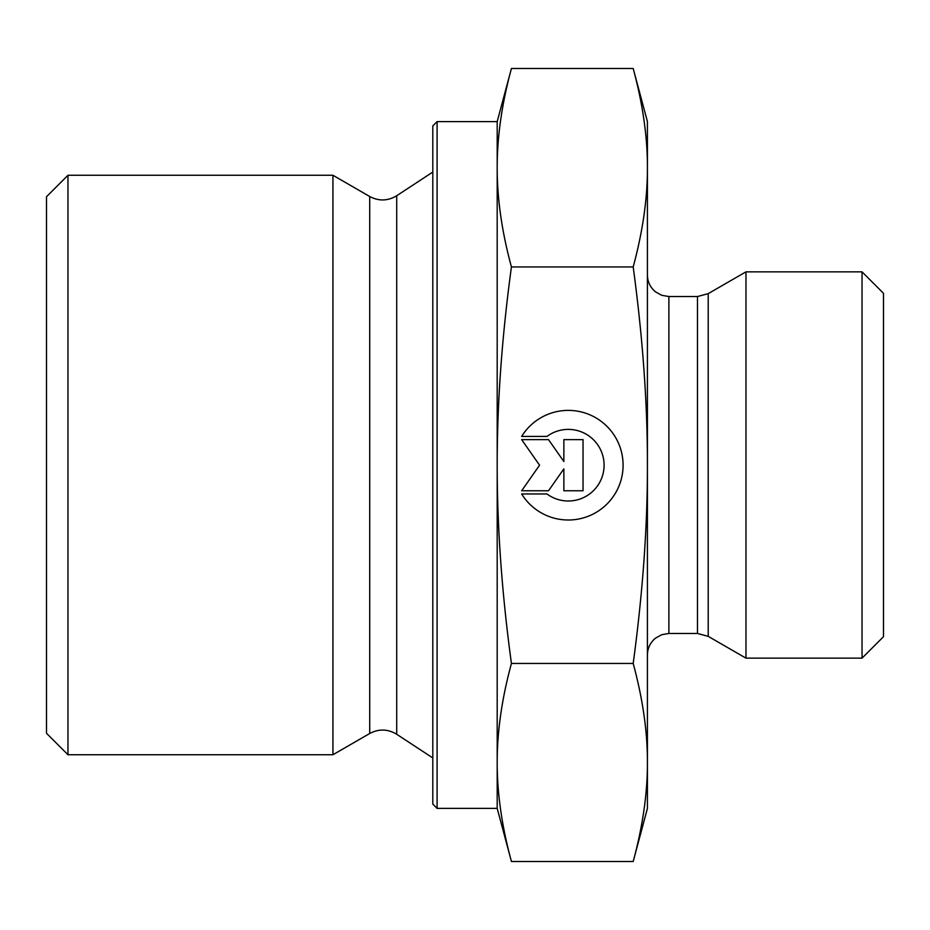 <?xml version="1.0" encoding="UTF-8"?>
<svg xmlns="http://www.w3.org/2000/svg" width="930" height="930" viewBox="0 0 930 930"><rect width="100%" height="100%" fill="white"/><g stroke="black" fill="none" stroke-linecap="round" stroke-linejoin="round"><path stroke-width="1.4" d="M521.66 436.426L546.98 436.426L521.66 436.426A54.789 54.789 0 0 1 623.088 465.198A54.789 54.789 0 0 1 521.66 493.97A54.789 54.789 180 0 0 623.088 465.198M546.98 436.426L546.98 436.426A35.805 35.805 0 0 1 604.093 465.198L604.093 465.198A35.805 35.805 180 0 0 546.98 436.426M521.66 493.97L546.98 493.97A35.805 35.805 180 0 0 604.093 465.198M563.859 439.623L583.04 439.623L583.04 490.773L563.859 490.773L563.859 468.86L548.514 490.773L521.66 490.773L539.563 465.198L521.66 439.623L548.514 439.623L563.859 461.536L563.859 439.623L563.859 461.536M521.66 439.623L539.563 465.198M521.66 490.773L548.514 490.773L563.859 468.86M563.859 490.773L583.04 490.773L583.04 439.623M67.96 754.73L67.96 175.27L332.94 175.27L332.94 754.73L67.96 754.73L46.5 733.27L46.5 196.73L67.96 175.27M437.1 808.379L437.1 121.621L432.81 125.91L432.81 804.09L437.1 808.379L497.19 808.379L497.19 762.484C497.155 793.534 501.898 826.538 511.43 861.506L633.191 861.506L647.419 808.379L647.419 762.484C647.524 731.887 642.781 698.883 633.191 663.45C642.781 592.526 647.524 526.438 647.419 465.198L647.419 465C647.513 403.829 642.769 337.811 633.191 266.945C642.781 231.442 647.524 198.369 647.419 167.726C647.524 137.07 642.781 103.997 633.191 68.495L647.419 121.621L647.419 465M497.19 808.379L511.43 861.506M511.43 68.495C501.898 103.532 497.155 136.605 497.19 167.726L497.19 121.621L511.43 68.495L633.191 68.495M497.19 465.198C497.155 527.356 501.898 593.445 511.43 663.45C501.898 698.418 497.155 731.433 497.19 762.484L497.19 167.726C497.155 198.834 501.898 231.907 511.43 266.945C501.898 336.951 497.155 403.039 497.19 465.198M511.43 266.945L633.191 266.945M511.43 663.45L633.191 663.45M633.191 861.506C642.781 826.073 647.524 793.069 647.419 762.484L647.419 465.198M708.207 636.353L745.976 658.149L745.976 271.851L708.207 293.648L697.477 296.531L697.477 633.47L708.207 636.353L708.207 293.648M862.04 658.149L883.5 636.69L883.5 293.31L862.04 271.851L862.04 658.149L745.976 658.149M396.715 734.27C387.857 728.934 378.847 728.678 369.71 733.503L369.71 196.497C378.847 201.322 387.857 201.066 396.715 195.73L396.715 734.27L432.81 757.95M697.477 633.47L668.879 633.47L668.879 296.531L697.477 296.531M437.1 121.621L497.19 121.621M396.715 195.73L432.81 172.05M369.71 196.497L332.94 175.27M369.71 733.503L332.94 754.73M668.879 296.531L661.776 295.31L655.604 291.915C650.303 287.556 647.571 281.93 647.419 275.071M668.879 633.47L661.776 634.69L655.604 638.085C650.303 642.444 647.571 648.071 647.419 654.929M862.04 271.851L745.976 271.851"/></g></svg>
